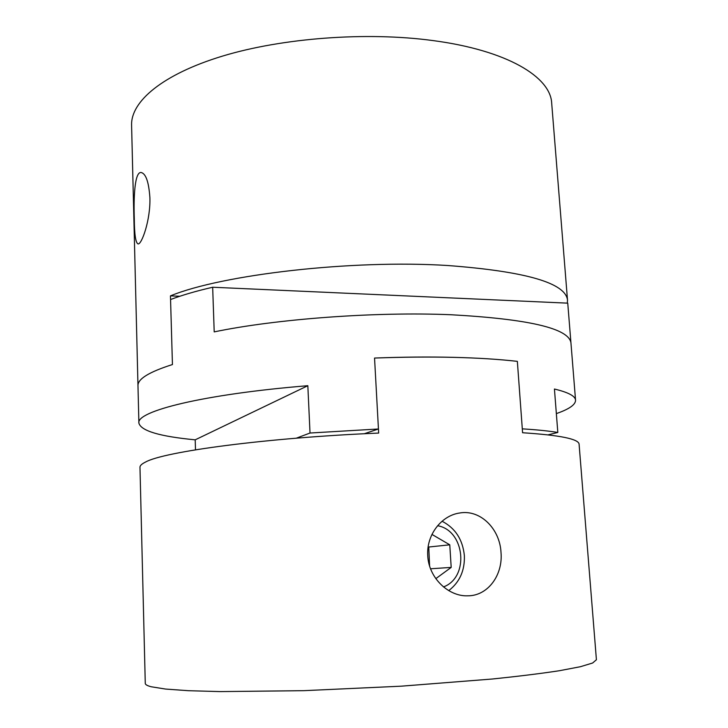 <?xml version="1.0" encoding="UTF-8"?>
<svg xmlns="http://www.w3.org/2000/svg" width="728" height="728" viewBox="0 0 728 728"><rect width="100%" height="100%" fill="white"/><g stroke="black" fill="none" stroke-linecap="round" stroke-linejoin="round"><path stroke-width="1.09" d="M195.504 449.822L195.195 439.83C159.769 436.454 140.995 430.885 138.893 423.123C135.954 411.284 203.13 394.221 307.835 385.704L310.019 433.024L296.278 438.201M364.255 433.752L378.442 428.983L310.019 433.024M378.442 428.983L374.547 358.049C402.484 356.984 428.819 356.756 453.544 357.339C478.15 357.958 499.417 359.295 517.353 361.361L522.304 428.847C536.964 429.766 548.803 430.967 557.821 432.459L554.436 389.025C568.313 392.356 575.347 396.087 575.557 400.236C575.548 404.704 569.141 409.163 556.347 413.604M450.769 314.733C375.757 311.548 276.403 318.919 214.205 331.886L212.667 287.241L567.749 303.157L570.934 342.742C568.623 328.346 528.564 319.01 450.769 314.733M179.834 296.26L170.452 295.868L172.445 364.546C149.085 371.972 137.592 379.033 137.974 385.749C137.592 379.033 149.085 371.972 172.445 364.546L170.561 299.545C181.973 295.195 196.005 291.091 212.667 287.241M307.835 385.704L195.195 439.83M548.093 434.853L557.821 432.459M567.749 303.157L575.557 400.236M442.069 521.248C455.291 528.109 462.726 539.566 464.364 555.601C464.892 570.506 459.677 582.182 448.739 590.617M427.755 555.783C426.262 534.98 441.359 515.506 459.686 513.003C480.444 509.236 499.927 528.983 501.01 552.497C503.03 574.829 488.097 595.877 467.785 595.822C448.339 596.641 428.683 577.75 427.755 555.783M579.097 444.271C578.96 439.039 560.123 435.198 522.586 432.741L517.353 361.361C479.798 357.13 432.195 356.028 374.547 358.049L378.669 433.078C266.685 437.719 163.827 451.606 145.518 462.062C141.76 463.909 139.912 465.647 139.976 467.285L145.272 683.383C145.282 684.602 147.256 685.731 151.197 686.759L165.483 689.052L188.497 690.708L219.929 691.591L303.54 690.681L401.31 686.176L492.61 678.987C518.909 676.257 541.177 673.5 559.423 670.716L580.398 666.712L592.628 663.008L596.414 659.741L579.097 444.271M428.155 546.719L428.765 547.019L429.593 565.993M431.95 534.416L449.768 544.817L451.196 567.403L430.548 568.786M451.196 567.403L435.808 578.651M449.768 544.817L428.765 547.019M437.601 525.725C464.928 530.357 469.669 577.304 443.489 586.923M149.895 197.725C150.623 220.156 141.541 245.045 137.992 243.907C135.626 242.688 134.398 234.298 134.298 218.737C133.552 197.033 134.671 171.408 141.223 172.518C145.928 173.728 148.821 182.127 149.895 197.725M170.452 295.868C222.149 274.565 351.952 259.468 447.565 265.502C525.598 271.389 565.583 282.928 567.512 300.145L567.303 303.139M138.893 423.123L131.586 125.189C130.812 101.574 162.362 74.365 222.44 56.12C282.409 37.929 366.612 31.586 432.914 40.568C507.307 50.359 550.605 77.013 551.688 103.176L567.512 300.145"/></g></svg>

